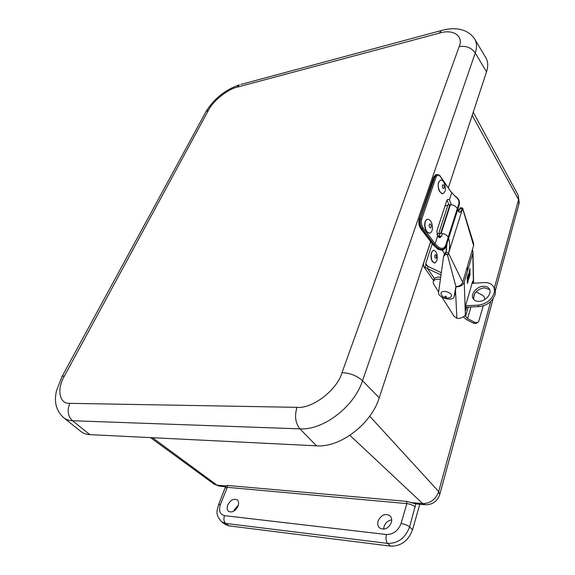 <?xml version="1.0" encoding="UTF-8"?>
<svg xmlns="http://www.w3.org/2000/svg" width="575" height="575" viewBox="0 0 575 575"><rect width="100%" height="100%" fill="white"/><g stroke="black" fill="none" stroke-linecap="round" stroke-linejoin="round"><path stroke-width="0.86" d="M238.395 505.008L234.169 510.032L233.802 511.175M227.757 505.037C230.474 500.042 233.615 498.309 237.195 499.848C238.747 501.235 239.028 503.326 238.036 506.137C235.304 511.182 232.149 512.929 228.562 511.362C227.01 509.946 226.744 507.84 227.757 505.037M391.697 519.893C388.017 520.504 385.473 522.732 384.05 526.592L383.69 529.216M378.077 521.072C381.124 514.898 385.07 513.123 389.929 515.746C391.611 517.435 392.085 519.678 391.345 522.481C388.29 528.72 384.323 530.509 379.45 527.857C377.768 526.132 377.315 523.868 378.077 521.072M419.772 504.253L412.555 529.74C408.351 540.773 401.091 546.243 390.763 546.135L228.994 525.873L225.012 524.307L221.727 521.856L225.709 523.423C223.833 521.597 223.438 519.009 224.516 515.646L386.465 534.513C393.314 534.477 398.173 530.811 401.055 523.523L406.848 503.607L227.341 487.32L220.484 504.261C218.464 510.571 219.808 514.366 224.516 515.646M225.738 486.393L227.032 485.401L406.525 501.378L415.818 503.894L424.666 504.692M448.363 187.752L486.515 71.853C488.268 66.355 488.089 61.733 485.983 57.989L485.753 57.608M80.788 431.408L80.91 431.509C83.303 433.392 86.293 434.434 89.873 434.628L316.559 445.826C340.127 447.767 371.285 424.019 379.213 397.828L430.618 241.658M483.323 286.293C476.531 286.429 470.027 294.572 473.283 298.914C474.49 300.624 476.423 301.444 479.076 301.379C485.846 301.329 492.444 293.164 489.26 288.822C488.031 287.04 486.055 286.192 483.323 286.293M489.663 289.599L484.279 287.773C476.531 289.527 473.052 293.473 473.85 299.611M472.061 283.317L484.366 282.584C488.491 282.418 491.474 283.691 493.328 286.4L494.27 287.888C495.456 289.814 495.715 292.057 495.053 294.616C492.358 301.595 486.996 305.605 478.975 306.647L465.671 307.215M493.328 286.4C494.507 288.327 494.766 290.569 494.105 293.128C491.395 300.114 486.033 304.132 477.997 305.188L465.635 305.728M430.697 241.759L423.48 263.673L423.746 266.577L433.6 280.665M441.312 272.708L428.073 266.448L427.397 268.518L440.996 274.943M427.397 268.518L423.746 266.577M428.073 266.448L425.91 265.075L425.759 263.501L432.228 243.764M437.985 235.98L439.034 236.612M467.504 279.694L469.171 273.757L468.036 281.398L467.396 283.446L467.223 277.847L468.273 274.16L467.504 279.694M467.64 278.149L467.597 280.126M468.064 277.639L469.926 268.597L470.034 274.591L468.726 279.055L469.552 271.422L468.064 277.639M438.646 291.928L433.766 284.23L433.155 282.548L433.442 281.153C434.563 279.457 436.878 278.839 440.393 279.299M466.792 307.172L465.815 310.356L465.793 304.915L472.679 281.189L472.909 283.267M477.861 322.223L477.559 322.474C476.395 323.66 474.979 323.862 473.318 323.071L466.282 319.499L463.436 316.847M467.382 266.541L467.511 271.069M475.963 291.841L482.051 294.968C483.798 295.952 484.754 297.44 484.919 299.438M455.515 290.454L456.881 318.248L459.324 318.493L463.256 316.983L465.391 315.272L465.577 316.286L467.583 318.658L474.418 322.129L473.318 323.071M467.59 278.135L468.158 274.541M467.396 283.41L468.036 281.398M467.993 281.391L469.15 273.779M469.567 271.357L468.086 277.739M468.79 278.667L470.034 274.268L469.89 268.662M474.864 293.236L473.469 298.123M470.925 306.993L467.583 318.658M483.273 305.864L478.673 321.533C477.502 322.719 476.086 322.92 474.418 322.129M460.201 285.365L460.676 285.035M456.133 286.774C460.244 286.875 462.947 285.329 464.233 282.152L472.794 253.237L472.952 251.404L472.391 249.679M456.881 318.248L454.013 316.192L441.952 297.153M440.694 277.164C437.352 276.812 435.153 277.452 434.096 279.091L433.823 279.96M462.631 208.136L473.599 243.426L473.642 245.482L462.724 282.224L448.558 253.323L462.616 208.473L473.628 245.518M448.536 253.323L448.392 254.56L447.35 254.517L455.896 286.544C459.26 286.415 461.524 284.984 462.71 282.26L462.724 282.224M462.357 209.171L462.616 208.092L460.352 207.64L458.613 211.557M448.392 254.56L445.697 254.085L443.533 256.658L438.574 292.445C437.503 297.412 452.036 301.846 454.006 297.131L455.882 286.659M458.289 211.09L458.943 211.126M446.531 251.203L444.281 254.33M458.167 210.428L460.194 208.121M456.176 286.551L454.228 296.463M454.681 294.946L454.854 294.386M447.055 243.268L445.697 254.085M448.572 238.481L448.658 238.488C450.052 242.887 450.052 247.696 448.658 252.914L446.186 252.54M448.241 254.179L448.435 253.568M459.978 208.818L462.501 208.854L460.208 212.261C459.253 212.491 458.426 211.693 457.722 209.868L457.678 209.746M462.501 208.854L448.687 252.921M437.474 236.138L439.393 235.542M444.964 206.138L447.961 205.031L438.675 233.587L436.813 234.226M438.675 233.587L441.176 233.299C444.655 233.694 446.991 235.031 448.191 237.303L457.283 208.66C456.126 206.368 453.848 205.045 450.433 204.693L447.961 205.031M450.433 204.693L441.176 233.299M449.959 204.686L440.702 233.285M441.133 294.386L441.047 294.177C440.68 292.158 442.161 291.245 445.496 291.424C451.246 293.07 452.87 295.104 450.354 297.534L446.624 298.238M434.614 263.005C431.473 261.855 430.38 258.362 431.358 252.533L433.607 250.204M436.892 260.647L435.059 262.94C431.789 262.099 430.632 258.621 431.581 252.511L433.378 250.262C436.662 251.074 437.827 254.538 436.892 260.647M436.454 257.722C435.261 258.836 434.729 258.01 434.844 255.243C436.037 254.136 436.576 254.962 436.454 257.722M449.003 204.772L446.983 200.114M446.753 200.661L447.774 199.295L449.427 199.834L451.713 192.819L440.371 176.676C438.588 174.548 437.144 174.707 436.044 177.143L421.719 219.132C420.929 222.266 421.374 225.177 423.071 227.858L435.131 243.778L437.561 236.296L436.928 230.704L446.753 200.661M451.433 204.793L449.427 199.834M455.457 196.6L451.684 192.481L455.457 196.6C458.16 198.598 459.296 201.006 458.872 203.802L457.305 208.732M448.22 237.367L445.611 245.575C444.223 248.45 442.046 249.097 439.077 247.53L435.131 243.778L434.204 244.526L438.337 248.45L439.077 247.53M437.561 236.296L440.198 237.561L441.586 236.023L442.412 233.45M438.567 237.367L440.119 233.306M455.443 196.255L455.443 196.255C459.238 199.338 459.605 201.034 459.368 204.412M437.647 248.824L437.985 249.054L438.337 248.45C441.83 250.24 444.396 249.572 446.042 246.445L445.611 245.575M432.745 244.102L437.985 249.054C441.212 250.729 443.713 250.226 445.481 247.53M437.697 249.083L432.788 244.504L420.706 228.62L422.129 228.62L434.204 244.526M429.575 233.134C426.894 232.99 425.263 230.403 424.688 225.371C424.659 222.216 425.414 220.218 426.966 219.377L427.563 219.226M424.925 225.335C424.896 222.18 425.658 220.182 427.203 219.341C430.05 219.046 431.803 221.591 432.472 226.974C432.508 230.144 431.739 232.149 430.165 232.99C427.347 233.27 425.601 230.712 424.925 225.335M429.058 225.688C429.712 223.143 430.481 223.308 431.351 226.183C430.697 228.728 429.935 228.562 429.058 225.688M442.851 193.624C439.163 192.632 437.676 188.945 438.38 182.577L440.579 180.133M445.079 191.137L443.397 193.473C440.522 195.112 437.007 187.134 438.617 182.534L440.256 180.248C443.16 178.588 446.653 186.537 445.079 191.137M444.295 187.903C443.023 189.082 442.369 188.205 442.333 185.279C443.613 184.108 444.267 184.985 444.295 187.903M225.925 485.954L216.955 485.149L220.175 486.227L225.709 486.723M228.994 525.873L225.709 523.423L387.715 543.411C385.962 541.37 385.545 538.408 386.465 534.513M390.763 546.135L387.715 543.411C398.058 543.497 405.353 538.006 409.594 526.937C407.445 525.191 404.599 524.048 401.055 523.523M412.555 529.74L409.594 526.937L415.818 503.894M490.712 301.48L438.696 491.517L439.71 494.716C437.273 501.314 432.558 504.67 425.572 504.778L422.697 503.585L410.27 502.471M495.312 290.691L518.959 203.917L518.571 199.69L494.378 288.068M152.49 437.719L216.955 485.149L214.058 484.085L150.499 437.618M369.711 416.192L438.696 491.517C435.742 499.416 430.409 503.441 422.697 503.585L349.909 435.332M225.378 487.931L227.341 487.32L227.032 485.401M218.536 504.814L220.484 504.261M415.287 506.985C413.181 505.209 410.363 504.088 406.848 503.607L406.525 501.378M519.232 202.939L518.226 195.313L518.571 199.69L472.197 115.345M342.01 372.65L459.145 46.654C463.996 35.772 452.884 28.743 439.35 33.142L237.087 87.192C227.916 89.06 212.714 101.286 208.545 110.112L64.537 375.806C56.551 388.995 59.06 404.182 69.891 403.334L297.016 407.33C312.153 409.105 337.202 389.864 342.01 372.65C350.096 373.053 356.938 375.741 362.545 380.722L475.252 52.943C477.056 47.552 476.941 43.053 474.914 39.438L485.983 57.989M442.542 30.231L441.269 30.568L439.35 33.142M459.145 46.654C465.987 45.533 471.356 47.632 475.252 52.943L486.515 71.853M297.016 407.33C294.4 415.948 295.363 423.128 299.913 428.864C323.172 430.459 354.308 406.633 362.545 380.722L379.213 397.828M69.891 403.334C66.923 410.27 67.785 416.07 72.493 420.735L299.913 428.864L316.559 445.826M64.537 375.806L62.042 376.496L61.604 377.293M208.545 110.112L205.972 111.636L62.042 376.496L56.379 391.072C55.595 395.248 55.301 398.317 55.502 400.286C55.602 403.513 56.156 410.895 63.76 417.795C66.075 419.606 68.986 420.591 72.493 420.735L89.873 434.628M237.087 87.192L239.38 84.834C225.242 89.729 214.108 98.663 205.972 111.636L205.311 112.851M474.914 39.438C467.533 27.6 452.654 27.212 441.269 30.568L240.86 84.439M477.997 305.188L478.975 306.647M434.484 278.552L427.548 268.59M424.99 267.548L425.838 264.96M444.511 253.676L442.11 250.068M425.759 263.501L427.671 266.254M438.085 236.16L438.739 237.152M445.539 247.451L446.847 249.435M464.636 315.804L465.57 315.991M465.577 316.286L468.223 307.107M473.419 283.238L472.794 253.237M464.233 282.152L465.391 315.272M447.35 254.517L445.855 254.459M445.56 296.218C446.732 296.693 446.818 297.023 445.819 297.232C444.647 296.757 444.561 296.427 445.56 296.218M439.128 236.368L441.586 236.023M423.071 227.858L422.129 228.62C420.188 225.572 419.671 222.266 420.591 218.701L419.628 218.852C418.715 222.417 419.225 225.723 421.173 228.764L433.248 244.655M421.719 219.132L420.591 218.701L434.952 176.726L434.01 176.906L419.254 219.061L433.643 177.129L435.584 174.822L436.497 174.649M436.044 177.143L434.952 176.726L436.518 174.649L435.584 174.822L433.6 177.258M440.371 176.676L440.349 176.338C439.904 175.202 438.624 174.635 436.518 174.649L437.359 174.469M440.349 176.338L451.361 192.33M459.339 204.513L446.135 246.179L459.339 204.513L458.872 203.802M419.218 219.183L419.254 219.061C418.327 222.518 418.816 225.702 420.706 228.62L420.677 228.217M493.149 298.641L439.897 494.011M219.204 486.141L214.058 484.085M225.745 486.22L218.637 504.562C217.228 510.126 214.662 514.337 221.727 521.856M518.226 195.313L473.232 112.197M63.76 417.795L80.91 431.509M473.613 283.223L472.973 252.274M433.442 281.153L434.096 279.091M458.433 209.595L458.081 210.709M444.461 253.769L443.778 255.925M460.208 212.261L459.518 212.254M446.394 298.217C444.497 298.245 442.714 296.901 441.047 294.177M439.501 237.662L440.198 237.561M437.726 249.097C441.111 250.499 443.411 250.369 444.626 248.709"/></g></svg>
